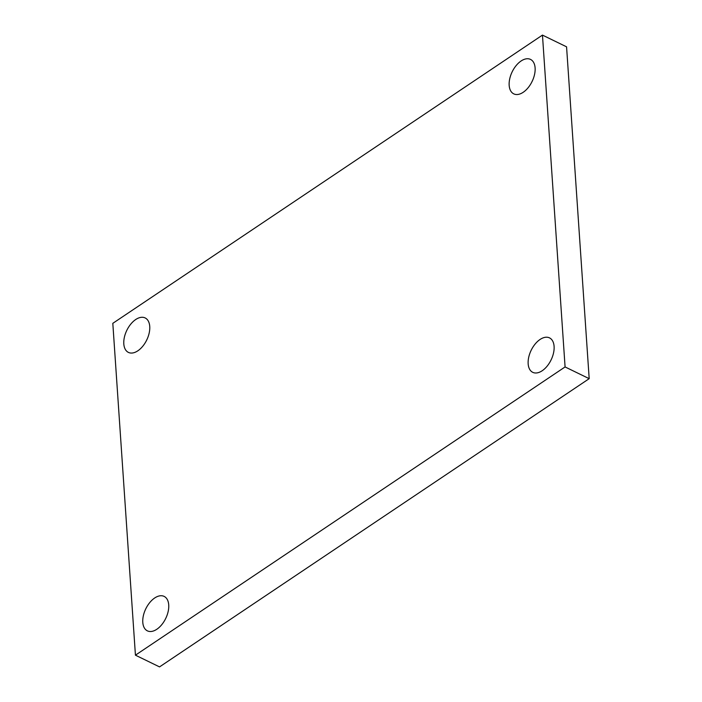 <?xml version="1.0" encoding="UTF-8"?>
<svg xmlns="http://www.w3.org/2000/svg" width="702" height="702" viewBox="0 0 702 702"><rect width="100%" height="100%" fill="white"/><g stroke="black" fill="none" stroke-linecap="round" stroke-linejoin="round"><path stroke-width="1.05" d="M565.084 366.944L135.433 655.177L112.811 323.332L542.462 35.1L565.084 366.944L589.189 378.668L159.538 666.9L135.433 655.177M535.108 67.945A19.156 11.065 115.9 0 1 528.115 87.732A19.156 11.065 115.9 0 1 513.759 93.866A19.156 11.065 115.9 0 1 509.169 85.346A19.156 11.065 115.9 0 1 516.172 65.549A19.156 11.065 115.9 0 1 530.528 59.416A19.156 11.065 115.9 0 1 535.108 67.945M149.745 326.465A19.156 11.065 115.9 0 1 142.743 346.262A19.156 11.065 115.9 0 1 128.396 352.395A19.156 11.065 115.9 0 1 123.806 343.866A19.156 11.065 115.9 0 1 130.809 324.078A19.156 11.065 115.9 0 1 145.156 317.945A19.156 11.065 115.9 0 1 149.745 326.465M168.726 604.931A19.156 11.065 115.9 0 1 161.723 624.719A19.156 11.065 115.9 0 1 147.376 630.852A19.156 11.065 115.9 0 1 142.787 622.332A19.156 11.065 115.9 0 1 149.789 602.535A19.156 11.065 115.9 0 1 164.136 596.402A19.156 11.065 115.9 0 1 168.726 604.931M554.097 346.402A19.156 11.065 115.9 0 1 547.095 366.198A19.156 11.065 115.9 0 1 532.748 372.332A19.156 11.065 115.9 0 1 528.158 363.803A19.156 11.065 115.9 0 1 535.161 344.015A19.156 11.065 115.9 0 1 549.508 337.881A19.156 11.065 115.9 0 1 554.097 346.402M542.462 35.1L566.567 46.823L589.189 378.668M551.491 359.073A19.156 11.065 -64.1 0 0 550.649 360.81M166.12 617.602A19.156 11.065 -64.1 0 0 165.277 619.331M147.139 339.145A19.156 11.065 -64.1 0 0 146.297 340.874M532.502 80.616A19.156 11.065 -64.1 0 0 531.66 82.345"/></g></svg>
